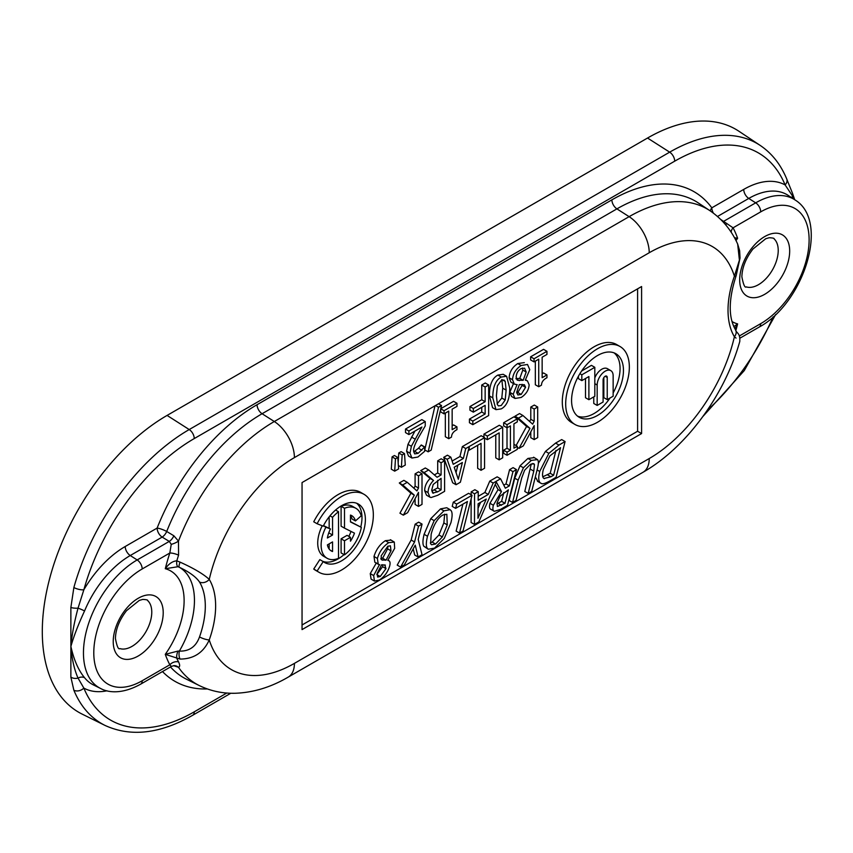 <?xml version="1.0" encoding="UTF-8"?>
<svg xmlns="http://www.w3.org/2000/svg" width="853" height="853" viewBox="0 0 853 853"><rect width="100%" height="100%" fill="white"/><g stroke="black" fill="none" stroke-linecap="round" stroke-linejoin="round"><path stroke-width="1.28" d="M760.268 145.468A174.833 100.942 120 0 0 669.669 152.154A7.506 4.329 60 0 1 674.702 161.174A167.337 96.613 -60 0 1 785.101 184.909A7.506 5.598 -22.5 0 0 786.733 178.981C780.74 164.522 771.922 153.348 760.268 145.468L738.975 131.287A176.464 101.88 120 0 0 647.534 138.037L167.081 415.422A176.464 101.88 120 0 0 50.935 573.909A176.464 101.88 120 0 0 82.176 714.121L105.1 725.466C130.957 737.227 160.161 733.825 192.693 715.262A7.506 4.329 -120 0 0 194.249 711.828A167.337 96.613 -60 0 1 83.85 688.094A7.506 5.598 157.5 0 1 73.87 690.248A174.833 100.942 120 0 0 105.1 725.466M735.563 239.746L737.621 238.275L734.476 237.731M173.596 665.66L178.48 667.291C180.004 666.801 180.036 665.02 178.576 661.928A155.203 89.608 -60 0 1 176.806 658.313A7.506 2.751 -69.4 0 1 177.968 651.084L165.279 654.336L180.09 659.07C193.77 659.006 203.483 652.63 209.252 639.921A80.662 46.563 120 0 0 209.252 579.4A126.009 72.75 -60 0 1 294.413 457.603L649.229 252.744A126.009 72.75 -60 0 1 734.401 276.201A7.506 1.855 19.6 0 0 736.16 275.658L740.041 258.054L739.636 250.654L737.674 244.097L739.402 260.122L734.401 276.201A80.662 46.563 120 0 0 734.401 336.732A7.506 5.843 -31.2 0 0 735.51 329.791A7.506 5.843 -31.2 0 0 735.499 329.77C728.281 317.38 728.494 299.328 736.16 275.658M739.796 341.413C724.847 394.726 686.42 447.548 643.023 472.263A30.015 17.327 60 0 0 649.229 458.53A126.009 72.75 -60 0 0 734.401 336.732L736.043 338.097M734.902 328.725L737.621 323.895L733.847 326.603M302.047 629.599L302.047 482.563L641.595 286.533L641.595 433.559L302.047 629.599M731.224 232.325A7.506 5.758 152.4 0 1 733.079 227.815L720.721 219.466M713.439 213.175A7.506 4.329 60 0 1 711.818 207.833A7.506 5.939 -36.2 0 0 710.293 210.926M722.896 221.705A7.506 4.222 124 0 0 723.557 221.385L755.683 202.843L748.763 198.429A7.506 4.329 60 0 1 743.731 189.409L711.818 207.833A164.384 94.907 120 0 0 611.889 199.858L257.062 404.706A164.384 94.907 120 0 0 157.123 528.082A7.506 4.329 -120 0 0 162.155 537.102L169.278 541.399L171.24 544.331A7.506 2.292 155.8 0 0 178.48 541.111L173.841 535.759A7.506 3.966 -58.9 0 1 169.278 541.399L137.162 559.941A75.949 43.844 120 0 0 87.177 628.149A75.949 43.844 120 0 0 100.622 688.488C107.958 692.593 122 694.523 140.638 684.181A7.506 4.329 60 0 0 142.195 680.747A68.453 39.526 -60 0 1 93.787 652.801A68.453 39.526 -60 0 1 142.195 568.962L169.822 553.011A7.506 2.101 -161.9 0 1 178.576 555.164L178.48 541.111A155.982 90.055 120 0 1 274.303 421.521A30.015 17.327 -120 0 1 294.413 457.603M725.69 224.861L726.895 223.518M180.09 659.07A7.506 3.732 -84.4 0 1 179.354 651.116L177.968 651.084M199.517 636.924C195.998 646.67 189.281 651.404 179.354 651.116A72.398 41.797 120 0 0 179.354 567.288C189.259 571.958 195.987 576.873 199.517 582.023A73.166 42.245 -60 0 1 199.517 636.924A7.506 1.855 -160.4 0 0 209.252 639.921A126.009 72.75 -60 0 0 294.413 663.378A30.015 17.327 60 0 1 288.197 677.122C270.849 687.273 253.149 692.647 235.097 693.265C222.409 693.564 210.467 690.983 199.25 685.545L186.604 679.287A156.888 90.578 -60 0 1 170.461 666.95M180.09 562.148L176.806 560.837A7.506 3.231 105.2 0 0 177.968 566.723L179.354 567.288A7.506 1.845 117.1 0 1 180.09 562.148C193.748 568.311 203.472 574.058 209.252 579.4A7.506 5.843 148.8 0 1 199.517 582.023M178.576 555.164A155.203 89.608 -60 0 0 176.806 560.837C172.637 561.135 168.787 563.758 165.279 568.716L177.968 566.723M178.576 661.928A7.506 5.758 -27.6 0 0 169.822 664.786L171.24 666.332M173.841 535.759L166.708 531.472A7.506 3.966 -58.9 0 1 162.155 537.102L130.242 555.527A7.506 4.329 60 0 1 125.21 546.506A83.946 48.472 120 0 0 83.85 589.775A167.337 96.613 -60 0 1 194.249 438.57L674.702 161.174M737.674 244.097C731.447 230.203 722.203 219.072 709.952 210.702A155.982 90.055 120 0 0 629.119 216.662L274.303 421.521L262.084 413.726A156.888 90.578 -60 0 0 166.708 531.472A7.506 1.514 21.6 0 0 157.123 528.082L125.21 546.506M171.24 544.331L169.822 553.011A162.507 93.819 120 0 0 165.279 568.716A64.913 37.479 -60 0 1 165.279 654.336A162.507 93.819 120 0 0 169.822 664.786L142.195 680.747M199.25 685.545A155.982 90.055 120 0 1 178.48 667.291A7.506 6.909 89.8 0 0 174.14 665.628L174.556 665.639M100.622 688.488L93.457 684.938A76.461 44.143 -60 0 1 84.543 677.687C78.412 670.245 73.859 659.827 70.884 646.414L70.863 677.111A7.506 5.939 -3 0 0 78.028 678.092C74.264 669.562 71.876 659.006 70.884 646.414C71.887 634.92 74.264 622.168 78.028 608.168A7.506 2.335 -178.1 0 1 70.863 607.507L70.884 646.414C73.848 636.05 78.401 624.247 84.543 610.993A76.461 44.143 -60 0 1 130.242 555.527L137.162 559.941A7.506 4.329 -120 0 1 142.195 568.962M70.863 677.111L73.87 690.248M106.998 690.802A83.946 48.472 120 0 1 83.85 688.094L78.028 678.092A7.506 5.971 -38.7 0 1 84.543 677.687M792.501 193.311A7.506 4.329 158.9 0 1 792.522 193.364A7.506 4.329 158.9 0 1 792.373 195.753L794.164 199.357M647.534 138.037L669.669 152.154L189.217 429.549A174.833 100.942 120 0 0 73.87 587.525A7.506 2.484 15.6 0 0 83.85 589.775L78.028 608.168A7.506 1.343 -157.4 0 1 84.543 610.993M743.731 189.409A83.946 48.472 120 0 1 785.101 184.909L792.373 195.753A7.506 5.971 141.3 0 0 792.426 198.205M73.87 587.525L70.863 607.507M578.43 376.226L578.43 378.657L581.831 380.619L588.89 376.546L588.89 399.694L585.499 397.743L585.499 378.508M579.891 373.699L581.831 374.819L581.831 380.619M581.607 371.023L591.417 365.361L594.818 367.312L581.831 374.819M588.89 399.694L594.818 396.282L594.818 367.312M571.574 400.473A36.69 21.186 -60 0 1 587.589 363.549A36.69 21.186 -60 0 1 615.866 353.718A36.69 21.186 -60 0 1 615.866 396.08A36.69 21.186 -60 0 1 579.176 417.266A36.69 21.186 -60 0 1 571.574 400.473M577.556 416.147A36.69 21.186 120 0 0 610.034 398.01M613.147 392.913A36.69 21.186 120 0 0 614.085 352.875M565.688 403.874A45.017 25.995 120 0 0 575.007 424.485A45.017 25.995 120 0 0 620.024 398.49A45.017 25.995 120 0 0 620.024 346.51A45.017 25.995 120 0 0 585.339 358.569A45.017 25.995 120 0 0 565.688 403.874M575.007 424.485L571.617 422.523A45.017 25.995 -60 0 1 562.298 401.912A45.017 25.995 -60 0 1 581.938 356.607A45.017 25.995 -60 0 1 616.634 344.548L620.024 346.51M593.773 396.88L593.773 403.469L597.175 405.431L603.092 402.019L603.092 379.852A2.922 1.685 -60 0 1 604.372 376.909A2.922 1.685 -60 0 1 606.622 376.12A2.922 1.685 -60 0 1 607.229 377.463L607.229 399.63L603.839 397.669L603.839 377.591M607.229 399.63L613.147 396.208L613.147 375.81A11.302 6.525 120 0 0 610.812 370.639A11.302 6.525 120 0 0 602.101 373.667A11.302 6.525 120 0 0 597.175 385.034L597.175 405.431M594.818 377.922A11.302 6.525 -60 0 1 607.411 368.677L610.812 370.639M302.047 624.982L637.596 431.255L637.596 288.836M322.765 561.317A33.768 19.491 120 0 0 344.047 554.61M360.744 527.037A33.768 19.491 120 0 0 356.607 503.227M317.124 523.753L313.733 521.791A45.017 25.995 -60 0 1 360.627 492.352L364.018 494.313A45.017 25.995 120 0 0 317.124 523.753L323.223 526.141A33.768 19.491 -60 0 1 358.388 504.059A33.768 19.491 -60 0 1 358.388 543.052A33.768 19.491 -60 0 1 324.63 562.543A33.768 19.491 -60 0 1 323.223 561.583L317.124 571.009A45.017 25.995 120 0 0 319.001 572.288A45.017 25.995 120 0 0 364.018 546.293A45.017 25.995 120 0 0 364.018 494.313M319.001 572.288L315.61 570.326A45.017 25.995 -60 0 1 313.733 569.047L319.822 559.621L323.223 561.583M344.495 554.866L341.093 552.915L341.093 538.808L347.064 535.364L350.466 537.315L344.495 540.77L344.495 554.866A28.842 16.655 120 0 0 361.331 527.367L350.466 521.94L350.466 515.073A20.397 11.782 -60 0 1 351.713 515.639A20.397 11.782 -60 0 1 355.445 520.948L361.203 515.83A28.842 16.655 120 0 0 355.925 508.324A28.842 16.655 120 0 0 344.495 508.281L344.495 528.146L354.464 533.136A20.397 11.782 -60 0 1 350.466 541.186L350.466 537.315M348.802 536.356A20.397 11.782 120 0 0 350.999 531.398M344.495 528.146L341.093 526.194L341.093 506.319A28.842 16.655 -60 0 1 352.534 506.362L355.925 508.324M355.445 520.948L352.044 518.987A20.397 11.782 120 0 0 350.466 515.607M350.466 521.673L361.331 527.367M323.415 525.757L325.889 527.186A28.842 16.655 120 0 0 327.094 558.278L323.692 556.316A28.842 16.655 -60 0 1 322.231 525.747M323.49 525.619L330.463 528.977L325.889 527.186M328.576 533.402L329.162 531.824M329.162 528.22L329.162 516.833M398.159 462.699L398.767 452.986L401.113 451.632L404.503 453.593L402.168 454.948L401.39 467.284L405.282 465.045L404.503 453.593M435.499 405.516L438.527 407.265L428.153 451.834L424.762 449.872L435.009 405.804M469.427 419.111L472.818 421.073L472.818 424.687L469.427 422.725L469.427 419.111L481.742 411.999L481.742 407.297M473.34 412.148L469.939 410.186L469.939 406.572L481.742 399.758L481.742 385.034L485.261 382.997L488.662 384.959L485.144 386.995L485.144 401.71L473.34 408.534L473.34 412.148L485.144 405.335L485.144 413.961L472.818 421.073M495.977 409.653L492.576 407.691L489.409 395.899C489.345 385.14 492.17 378.199 497.864 375.085L503.195 374.296L506.586 376.258L501.255 377.047C495.561 380.161 492.746 387.102 492.799 397.861L495.977 409.653L501.255 408.886C506.97 405.793 509.795 398.852 509.731 388.062L506.586 376.258M542.145 373.785L543.553 372.964L546.954 374.925L542.145 377.698L542.145 357.204L546.954 354.432L546.954 351.308L534.031 358.772L534.031 361.885L538.733 359.177L538.733 386.729L541.474 385.151C541.602 382.005 543.425 379.532 546.954 377.73L546.954 374.925M538.733 386.729L535.332 384.778L535.332 361.139M534.031 361.885L530.63 359.934L530.63 356.81L543.553 349.346L546.954 351.308M456.046 484.728L452.655 482.766L443.72 457.336L447.441 455.193L450.832 457.155L447.121 459.298L456.046 484.728L460.385 482.222L469.225 446.823L469.225 450.149L481.049 443.325L481.049 470.291L484.568 468.254L484.568 437.674L465.749 448.539L463.35 458.477L453.231 464.32L450.832 457.155M452.133 461.036L459.948 456.515L462.358 446.577L481.177 435.712L484.568 437.674M481.049 470.291L477.659 468.329L477.659 445.287M503.643 450.203L507.045 452.165L507.045 455.278L503.643 453.327L503.643 450.203L507.013 448.251L507.013 427.811M507.045 427.822L503.643 425.86L503.643 422.736L513.901 416.818L517.302 418.78L507.045 424.698L507.045 427.822L510.414 425.882L510.414 450.213L507.045 452.165M379.468 564.622L373.657 575.562L374.467 581.064L371.076 579.102L370.255 573.6L376.397 562.841M374.467 581.064L379.318 580.072C384.415 576.735 387.859 572.064 389.661 566.04C390.578 562.575 389.97 560.677 387.816 560.336L394.662 548.383L394.299 542.071L388.744 542.657C383.253 546.293 379.468 551.55 377.389 558.427L378.231 564.217L374.84 562.255L373.998 556.476C376.077 549.588 379.862 544.331 385.343 540.695L390.909 540.12M459.522 533.072L463.04 531.035L472.04 495.262L468.638 493.301L453.295 502.161L452.218 506.394L455.619 508.356L467.444 501.532L459.522 533.072L456.131 531.11L462.902 504.155M471.144 494.751L471.155 491.85L474.545 493.812L474.481 524.435L471.091 522.473L471.133 498.834M471.155 491.85L474.865 489.707L478.256 491.669L474.545 493.812M478.202 496.329L484.867 492.48L489.782 481.092L497.16 476.838L500.562 478.8L493.173 483.054L488.257 494.441L478.149 500.284L478.256 491.669M503.803 485.165L505.989 483.907L509.572 469.672L513.09 467.636L516.481 469.598L512.962 471.634L509.38 485.869L505.349 488.204L500.562 478.8M495.252 484.387L498.088 489.611L489.953 503.281C489.1 506.906 489.451 508.932 491.008 509.358L494.399 511.32L500.668 509.316L507.492 505.371L516.481 469.598M538.328 463.403L545.472 451.397L555.58 443.102L561.679 439.583L565.081 441.545L558.982 445.063L548.874 453.359L539.704 471.464C538.03 478.394 538.552 482.393 541.271 483.438C542.487 484.312 545.408 483.438 550.057 480.804L556.081 477.317L565.081 441.545M537.88 481.487L535.353 476.859M534.149 457.666L527.922 458.434L520.021 465.823L514.743 478.181L509.145 500.498L512.536 502.46L516.054 500.434L521.705 477.989L524.616 470.238L530.289 464.459L533.797 463.669L534.468 464.544L533.786 471.112L528.178 493.429L524.787 491.467L531.291 463.936M428.27 549.236L423.824 546.261C422.566 544.246 422.651 540.269 424.112 534.309L430.765 518.688L440.521 508.889L446.727 507.738L450.117 509.689L443.923 510.851L434.156 520.65L427.502 536.26C426.052 542.22 425.956 546.208 427.225 548.223L428.27 549.236L434.54 548.138L444.264 538.382L450.917 522.75C452.389 516.811 452.495 512.834 451.216 510.798L450.117 509.689M400.611 567.085L397.21 565.123L411.167 540.013L415.155 524.179L418.674 522.153L422.075 524.105L418.556 526.141L414.558 541.975L400.611 567.085L404.343 564.921L415.251 545.174L418.098 556.988L422.032 554.717L418.205 539.448L422.075 524.105M418.098 556.988L414.707 555.026L413.215 548.852M529.617 421.467L530.779 419.292L530.779 407.073L534.298 405.047L537.689 407.009L534.17 409.035L534.17 421.254L532.624 424.154L522.942 415.518L518.379 418.162L529.98 428.377L519.019 448.369L523.305 445.884L534.17 425.572L534.17 439.615L537.689 437.589L537.689 407.009M534.17 439.615L530.779 437.664L530.779 431.917M516.097 445.543L526.589 426.425L514.977 416.2L519.552 413.556L522.942 415.518M484.568 438.09L487.34 439.69L499.165 432.866L499.165 459.831L495.774 457.869L495.774 434.827M483.939 437.312L483.939 434.113L499.293 425.252L502.684 427.214L487.34 436.075L487.34 439.69M434.358 474.908L437.696 472.988L437.696 460.823L441.214 458.786L444.605 460.748L441.086 462.774L441.086 474.95L437.056 477.275L428.686 469.939L424.112 472.583L433.537 480.452C430.019 483.971 428.185 488.012 428.035 492.597L429.901 497.15L431.042 497.544L437.781 495.273L444.605 491.328L444.605 460.748M429.901 497.15L426.511 495.188L424.645 490.635C424.783 486.05 426.617 482.009 430.136 478.49L420.721 470.621L425.284 467.977L428.686 469.939M413.929 488.257L415.091 486.082L415.091 473.863L418.61 471.837L422.011 473.799L418.492 475.825L418.492 488.044L416.946 490.944L407.265 482.308L402.691 484.941L414.302 495.166L403.341 515.159L407.627 512.674L418.492 492.352L418.492 506.405L422.011 504.379L422.011 473.799M418.492 506.405L415.091 504.443L415.091 498.706M403.341 515.159L399.94 513.197L410.911 493.205L399.3 482.99L403.864 480.346L407.265 482.308M517.025 384.628L513.186 394.289L514.999 398.447L521.151 397.477C526.13 394.214 528.796 389.992 529.137 384.81L527.453 380.886L525.299 380.139L529.777 369.669L527.506 364.466L521.151 365.51C515.82 369.05 512.941 373.785 512.525 379.713L514.295 384.053L510.904 382.101L509.134 377.751C509.54 371.823 512.418 367.089 517.76 363.549L524.318 362.621M514.999 398.447L511.597 396.496L509.795 392.327L513.826 382.794M452.154 425.732L453.561 424.922L456.963 426.884L452.154 429.656L452.154 409.163L456.963 406.391L456.963 403.266L444.04 410.719L444.04 413.844L448.742 411.135L448.742 438.687L451.482 437.099C451.61 433.964 453.433 431.49 456.963 429.677L456.963 426.884M448.742 438.687L445.341 436.725L445.341 413.087M444.04 413.844L440.649 411.882L440.649 409.344M440.798 408.672L453.561 401.305L456.963 403.266M413.673 451.909L418.514 448.251L421.286 444.967L424.677 446.929L418.151 453.348L414.739 453.892M407.979 444.328L411.37 446.29L410.005 453.199L411.946 458.04L408.544 456.078L406.604 451.237L407.979 444.328L414.921 431.074M408.907 434.55L405.506 432.588L405.506 429.048L421.84 419.612L425.242 421.574L408.907 431.01L408.907 434.55L421.915 427.044L411.37 446.29M394.694 471.155L391.303 469.193L392.071 456.856L394.417 455.502L397.807 457.464L395.472 458.818L394.694 471.155L398.586 468.915L397.807 457.464M313.733 569.047L317.124 571.009M341.093 538.808L344.495 540.77M341.093 506.319L344.495 508.281M330.196 550.164L332.553 551.528A20.397 11.782 -60 0 1 331.305 550.963A20.397 11.782 -60 0 1 327.392 544.896L332.553 541.911L332.553 551.528M329.162 549.033L329.162 543.873M327.094 558.278A28.842 16.655 120 0 0 338.524 558.32L338.524 511.725A28.842 16.655 120 0 0 332.553 517.313L332.553 535.023L327.392 537.998A20.397 11.782 -60 0 1 330.463 528.977M329.162 533.061L332.553 535.023M329.972 515.82L332.553 517.313M335.57 510.03L338.524 511.725M398.767 452.986L402.168 454.948M398.351 465.535L401.39 467.284M438.506 403.789L441.523 405.527L438.527 407.265M428.153 451.834L431.202 450.075L441.523 405.527M481.742 411.999L485.144 413.961M469.939 406.572L473.34 408.534M481.742 399.758L485.144 401.71M481.742 385.034L485.144 386.995M472.818 424.687L488.662 415.539L488.662 384.959M497.352 385.919L501.255 380.438L504.123 380.011L505.232 381.44L506.128 390.141L505.211 399.993L501.255 405.495L498.44 405.911L497.374 404.567L496.403 395.781L497.352 385.919M497.128 403.906L501.809 398.031L502.737 388.179L501.831 379.478M530.63 356.81L534.031 358.772M454.201 467.231L462.379 462.507L458.306 479.258L454.201 467.231M456.046 472.626L457.869 465.109M443.72 457.336L447.121 459.298M459.948 456.515L463.35 458.477M462.358 446.577L465.749 448.539M468.5 449.734L469.225 450.149M513.933 444.296L517.302 446.236L513.933 448.177L513.933 423.845L517.302 421.904L517.302 418.78M507.045 455.278L517.302 449.36L517.302 446.236M507.013 448.251L510.414 450.213M503.643 422.736L507.045 424.698M384.746 564.889L385.972 568.642L380.225 576.521L377.612 577.054L377.133 573.504L381.59 564.803L385.364 565.123M376.823 574.559L382.581 566.68L382.837 564.718M381.163 555.857L387.795 546.251L390.407 545.813L390.994 550.803L386.036 560.208L381.654 559.856L381.163 555.857M380.811 558.32L382.645 558.246L387.603 548.842L387.987 546.144M382.645 558.246L386.036 560.208M381.024 559.248L382.709 560.218M387.859 560.186L388.776 560.72L387.816 560.336M378.231 564.217L379.788 564.803M394.299 542.071L390.407 539.714M453.295 502.161L456.696 504.123L455.619 508.356M472.04 495.262L456.696 504.123M478.106 503.771L486.263 499.069L477.957 518.261L478.106 503.771M478.064 508.217L480.612 502.332M474.481 524.435L478.821 521.929L496.297 482.009L501.479 491.573L493.354 505.243C492.501 508.868 492.853 510.894 494.399 511.32M484.867 492.48L488.257 494.441M489.782 481.092L493.173 483.054M497.363 506.394L497.128 502.737L500.05 496.243L508.399 489.835L505.008 503.291L497.47 506.469M496.872 504.016L501.607 501.329L503.814 492.554M501.607 501.329L505.008 503.291M505.989 483.907L509.38 485.869M509.572 469.672L512.962 471.634M498.088 489.611L501.479 491.573M543.606 478.192L544.449 478.682C542.359 477.989 541.986 474.897 543.361 469.406L549.897 455.854L560.528 447.697L553.597 475.238L550.91 476.784L544.001 478.48M542.796 476.806L550.196 473.276L555.953 450.405M550.196 473.276L553.597 475.238M545.472 451.397L548.874 453.359M537.475 481.284L541.271 483.438M528.178 493.429L531.707 491.392L537.305 469.075C538.627 464.085 538.701 460.94 537.539 459.628L533.594 457.208M520.021 465.823L523.422 467.775L518.134 480.143L512.536 502.46M537.539 459.628L531.312 460.396L523.422 467.775M431.17 534.149C433.793 524.478 437.696 518.091 442.867 514.977L446.844 514.274L447.249 524.862L442.355 536.932L435.552 544.033L431.533 544.758L430.616 543.713L431.17 534.149M430.349 542.892L432.151 542.071L438.954 534.97L443.848 522.9L444.68 514.167M423.824 546.261L427.225 548.223M411.167 540.013L414.558 541.975M415.155 524.179L418.556 526.141M530.779 419.292L534.17 421.254M530.779 407.073L534.17 409.035M517.302 447.377L519.019 448.369M526.589 426.425L529.98 428.377M514.977 416.2L518.379 418.162M499.165 459.831L502.684 457.794L502.684 427.214M483.939 434.113L487.34 436.075M432.364 492.661L433.388 493.247L431.714 490.155L433.207 484.472L441.086 478.341L441.086 489.846L437.589 491.861L432.812 493.034M431.767 491.072L437.696 487.884L437.696 480.303M437.696 487.884L441.086 489.846M437.696 472.988L441.086 474.95M437.696 460.823L441.086 462.774M430.136 478.49L433.537 480.452M420.721 470.621L424.112 472.583M415.091 486.082L418.492 488.044M415.091 473.863L418.492 475.825M410.911 493.205L414.302 495.166M399.3 482.99L402.691 484.941M516.673 392.231L519.306 384.586L524.435 384.735L525.576 387.337L521.172 394.438L517.856 394.982L516.673 392.231M516.715 392.998L517.782 392.476L522.175 385.385L522.079 384.33M516.172 377.207C516.332 373.401 517.974 370.533 521.108 368.581L524.595 368.197L526.194 372.036L523.166 380.331L517.27 380.193L516.172 377.207M515.894 378.7L519.776 378.369L522.804 370.074L522.516 367.974M519.776 378.369L523.166 380.331M516.385 378.988L519.285 380.662M514.295 384.053L517.227 384.746M440.766 408.832L444.04 410.719M414.569 453.785L413.609 450.896C413.332 448.347 415.08 443.699 418.844 436.971L425.242 425.914L425.242 421.574M418.514 448.251L421.915 450.213M421.094 445.085L424.485 447.036M411.946 458.04L417.895 457.037L424.677 451.29L424.677 446.929M411.519 437.056L414.91 439.007M405.506 429.048L408.907 431.01M392.071 456.856L395.472 458.818M641.595 433.559L637.596 431.255M774.066 238.84A27.968 16.143 -60 0 1 772.434 269.943A27.968 16.143 -60 0 1 746.322 286.896C744.872 288.047 743.389 284.699 741.875 276.83C742.11 267.607 745.799 258.342 752.964 249.012L765.727 238.733L769.193 237.731C772.807 237.912 774.439 238.286 774.066 238.84M147.612 600.523A27.968 16.143 -60 0 1 145.98 631.625A27.968 16.143 -60 0 1 119.868 648.579C118.407 649.73 116.925 646.382 115.422 638.513C115.645 629.29 119.345 620.024 126.511 610.695L139.274 600.416L142.728 599.414C146.353 599.595 147.974 599.968 147.612 600.523M113.225 641.573A35.357 20.408 120 0 0 150.714 644.921A35.357 20.408 120 0 0 150.714 594.925A35.357 20.408 120 0 0 113.225 641.573M739.679 279.891A35.357 20.408 120 0 0 777.179 283.239A35.357 20.408 120 0 0 777.179 233.242A35.357 20.408 120 0 0 739.679 279.891M735.883 330.41A162.507 93.819 120 0 0 737.621 323.895A64.913 37.479 -60 0 1 732.034 321.56M736.011 240.631A64.913 37.479 -60 0 1 737.621 238.275A162.507 93.819 120 0 0 733.079 227.815L760.705 211.864A68.453 39.526 -60 0 1 809.113 239.81A68.453 39.526 -60 0 1 760.705 323.65L739.327 335.986M649.229 458.53L294.413 663.378M649.229 252.744A30.015 17.327 -120 0 0 629.119 216.662L616.911 208.878A156.888 90.578 -60 0 1 698.212 202.875L709.952 210.702M257.062 404.706A7.506 4.329 60 0 0 262.084 413.726L616.911 208.878A7.506 4.329 60 0 1 611.889 199.858M717.501 216.481L748.763 198.429A76.461 44.143 -60 0 1 788.375 195.508L795.039 199.943A75.949 43.844 120 0 0 755.683 202.843A7.506 4.329 -120 0 1 760.705 211.864M162.486 671.556A164.384 94.907 120 0 0 207.343 688.957M226.802 693.031L194.249 711.828M773.085 316.9A167.337 96.613 -60 0 1 707.148 410.464M167.081 415.422L189.217 429.549A7.506 4.329 60 0 1 194.249 438.57M605.161 376.269L607.229 377.463M594.818 383.669L597.175 385.034M502.524 379.884L505.232 381.44M502.737 388.179L506.128 390.141M501.809 398.031L505.211 399.993M497.864 375.085L501.255 377.047M489.409 395.899L492.799 397.861M382.581 566.68L385.972 568.642M376.919 574.613L380.225 576.521M387.603 548.842L390.994 550.803M370.255 573.6L373.657 575.562M373.998 556.476L377.389 558.427M385.343 540.695L388.744 542.657M498.109 503.355L501.5 505.317M489.953 503.281L493.354 505.243M547.519 474.822L550.91 476.784M555.58 443.102L558.982 445.063M537.091 469.95L539.704 471.464M530.385 469.15L533.786 471.112M532.667 463.499L534.468 464.544M514.743 478.181L518.134 480.143M527.922 458.434L531.312 460.396M443.848 522.9L447.249 524.862M438.954 534.97L442.355 536.932M432.151 542.071L435.552 544.033M424.112 534.309L427.502 536.26M430.765 518.688L434.156 520.65M440.521 508.889L443.923 510.851M434.198 489.899L437.589 491.861M424.645 490.635L428.035 492.597M522.175 385.385L525.576 387.337M517.782 392.476L521.172 394.438M522.804 370.074L526.194 372.036M509.795 392.327L513.186 394.289M509.134 377.751L512.525 379.713M517.76 363.549L521.151 365.51M414.761 451.386L418.151 453.348M406.604 451.237L410.005 453.199M760.705 323.65A7.506 4.329 60 0 1 759.159 327.083C803.387 303.412 830.321 221.322 795.039 199.943M739.775 341.413C740.34 332.798 736.597 333.544 735.489 329.78M171.453 666.374L174.14 665.628M192.693 715.262L230.811 693.244M775.644 314.533L744.264 370.597L702.904 416.477M794.708 199.719L792.629 193.674M792.533 193.375L786.711 178.981M525.587 379.809L527.453 380.886M643.023 472.263L288.197 677.122M759.159 327.083L739.977 338.151M171.453 666.385L140.638 684.181"/></g></svg>
